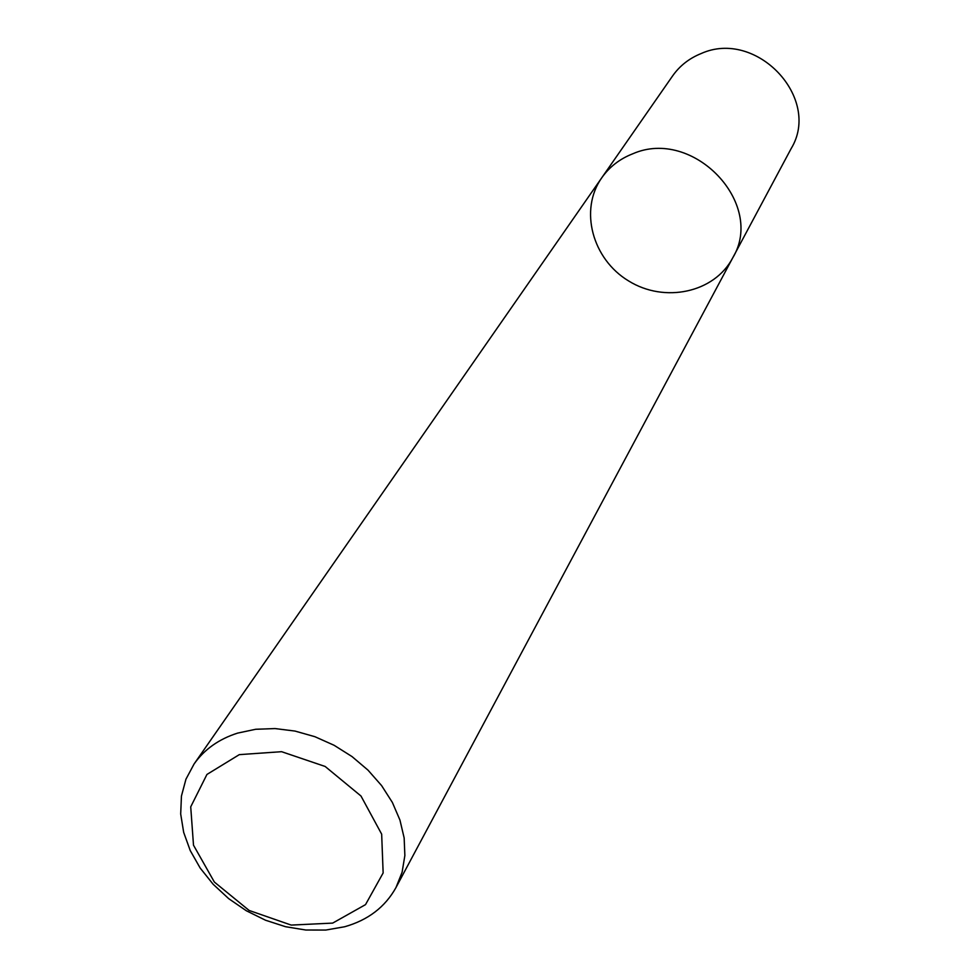 <?xml version="1.0" encoding="UTF-8"?>
<svg xmlns="http://www.w3.org/2000/svg" width="979" height="979" viewBox="0 0 979 979"><rect width="100%" height="100%" fill="white"/><g stroke="black" fill="none" stroke-linecap="round" stroke-linejoin="round"><path stroke-width="1.47" d="M601.73 177.823L672.585 75.946C679.72 65.813 689.204 58.373 701.025 53.6C756.314 28.501 821.883 98.157 791.179 148.539L732.659 257.966C765.896 203.644 693.083 127.111 632.654 153.838C619.744 158.904 609.427 166.895 601.73 177.823C579.066 209.947 592.319 259.129 628.604 280.936C664.521 303.331 714.364 292.77 732.659 257.966C765.896 203.644 693.083 127.111 632.654 153.838C619.744 158.904 609.427 166.895 601.73 177.823L194.087 763.975C204.366 749.388 218.88 739.096 237.603 733.112L255.727 729.269L275.062 728.572L294.997 731.068L314.895 736.697L334.108 745.288L351.999 756.559L368.006 770.143L381.602 785.599L392.359 802.425L399.946 820.072L404.156 837.963L404.865 855.536L402.1 872.24L395.969 887.574C385.102 907.08 368.006 920.138 344.669 926.746L325.787 930.05L305.852 930.026L285.538 926.709L265.48 920.211L246.329 910.751L228.694 898.649L213.153 884.27L200.193 868.079L190.244 850.58L183.673 832.358L180.687 813.977L181.445 796.049L185.949 779.198L194.087 763.975M332.676 923.099L365.522 904.62L383.144 872.95L381.663 834.145L360.982 796.013L325.163 766.471L281.585 751.688L239.304 754.638L206.936 774.45L190.721 806.843L193.499 845.195L214.364 882.055L249.131 910.458L291.216 925.082L332.676 923.099M732.659 257.979L395.969 887.574"/></g></svg>
